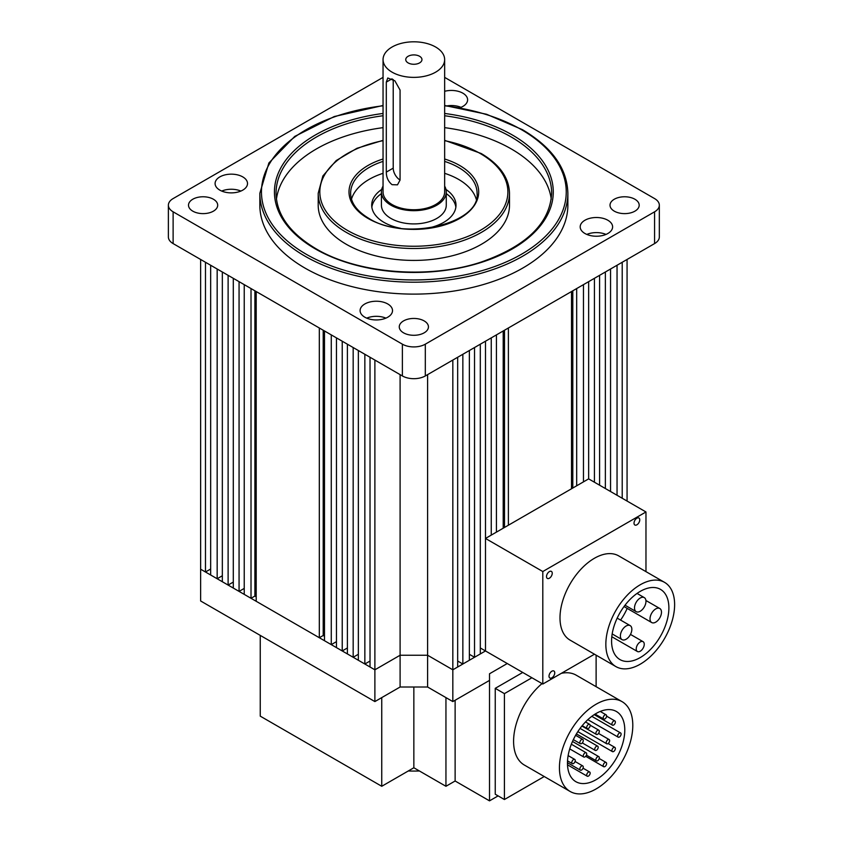 <?xml version="1.0" encoding="UTF-8"?>
<svg xmlns="http://www.w3.org/2000/svg" width="843" height="843" viewBox="0 0 843 843"><rect width="100%" height="100%" fill="white"/><g stroke="black" fill="none" stroke-linecap="round" stroke-linejoin="round"><path stroke-width="1.26" d="M489.509 680.396L452.828 701.576L427.612 687.013L400.098 687.013L400.098 374.629M374.882 701.576L374.882 669.806L200.634 569.204L200.634 600.975L374.882 701.576L400.098 687.013M374.882 669.806L400.098 655.243L427.612 655.243L400.098 655.243L374.882 669.806L374.882 360.066L370.024 357.263L370.024 667.003L374.882 669.806M594.42 482.207L594.42 278.316L588.646 281.646L588.646 478.877L485.484 538.445L485.484 650.954L452.828 669.806L427.612 655.243L427.612 374.629M452.828 701.576L452.828 669.806L427.612 655.243L427.612 687.013M419.445 770.987A113.478 65.522 180 0 1 408.265 770.987M381.753 697.604L381.753 786.287L413.85 767.762L445.947 786.287L455.125 780.997L489.509 800.85L498.108 795.887M381.753 786.287L260.245 716.139L260.245 635.39M507.265 663.525L489.509 673.778L489.509 800.85M455.125 700.248L455.125 780.997M413.85 687.013L413.85 767.762M445.947 697.604L445.947 786.287M559.436 767.762A51.876 29.948 -60 0 1 582.081 715.549A51.876 29.948 -60 0 1 622.06 701.65A51.876 29.948 -60 0 1 632.798 725.401A51.876 29.948 -60 0 1 610.153 777.604A51.876 29.948 -60 0 1 570.184 791.503A51.876 29.948 -60 0 1 559.436 767.762M622.06 701.65L576.201 675.18A51.876 29.948 120 0 0 561.364 673.325M542.017 683.599A51.876 29.948 120 0 0 513.587 741.282A51.876 29.948 120 0 0 524.325 765.033L570.184 791.503M624.779 730.038A40.527 23.404 -60 0 1 607.086 770.818A40.527 23.404 -60 0 1 575.853 781.682A40.527 23.404 -60 0 1 567.465 763.126A40.527 23.404 -60 0 1 585.147 722.335A40.527 23.404 -60 0 1 616.381 711.481A40.527 23.404 -60 0 1 624.779 730.038M603.188 717.93A2.434 1.401 -60 0 1 604.241 715.486A2.434 1.401 -60 0 1 606.117 714.832A2.434 1.401 -60 0 1 606.623 715.949A2.434 1.401 -60 0 1 605.559 718.394A2.434 1.401 -60 0 1 603.683 719.047A2.434 1.401 -60 0 1 603.188 717.93M586.717 727.446A2.434 1.401 -60 0 1 587.771 724.991A2.434 1.401 -60 0 1 589.647 724.348A2.434 1.401 -60 0 1 590.153 725.454A2.434 1.401 -60 0 1 589.088 727.899A2.434 1.401 -60 0 1 587.223 728.552A2.434 1.401 -60 0 1 586.717 727.446M579.836 742.557A2.434 1.401 -60 0 1 580.901 740.112A2.434 1.401 -60 0 1 582.776 739.459A2.434 1.401 -60 0 1 583.272 740.575A2.434 1.401 -60 0 1 582.218 743.02A2.434 1.401 -60 0 1 580.342 743.674A2.434 1.401 -60 0 1 579.836 742.557M595.885 733.294A2.434 1.401 -60 0 1 596.949 730.849A2.434 1.401 -60 0 1 598.825 730.196A2.434 1.401 -60 0 1 599.32 731.313A2.434 1.401 -60 0 1 598.267 733.758A2.434 1.401 -60 0 1 596.391 734.411A2.434 1.401 -60 0 1 595.885 733.294M611.934 724.032A2.434 1.401 -60 0 1 612.998 721.587A2.434 1.401 -60 0 1 614.874 720.934A2.434 1.401 -60 0 1 615.369 722.04A2.434 1.401 -60 0 1 614.315 724.495A2.434 1.401 -60 0 1 612.44 725.138A2.434 1.401 -60 0 1 611.934 724.032M571.817 762.515A2.434 1.401 -60 0 1 572.871 760.07A2.434 1.401 -60 0 1 574.747 759.417A2.434 1.401 -60 0 1 575.253 760.534A2.434 1.401 -60 0 1 574.188 762.978A2.434 1.401 -60 0 1 572.313 763.632A2.434 1.401 -60 0 1 571.817 762.515M583.272 755.897A2.434 1.401 -60 0 1 584.336 753.452A2.434 1.401 -60 0 1 586.212 752.799A2.434 1.401 -60 0 1 586.717 753.916A2.434 1.401 -60 0 1 585.653 756.361A2.434 1.401 -60 0 1 583.778 757.014A2.434 1.401 -60 0 1 583.272 755.897M594.736 749.279A2.434 1.401 -60 0 1 595.801 746.835A2.434 1.401 -60 0 1 597.676 746.181A2.434 1.401 -60 0 1 598.182 747.298A2.434 1.401 -60 0 1 597.118 749.743A2.434 1.401 -60 0 1 595.242 750.396A2.434 1.401 -60 0 1 594.736 749.279M606.201 742.662A2.434 1.401 -60 0 1 607.266 740.217A2.434 1.401 -60 0 1 609.141 739.564A2.434 1.401 -60 0 1 609.637 740.681A2.434 1.401 -60 0 1 608.583 743.126A2.434 1.401 -60 0 1 606.707 743.779A2.434 1.401 -60 0 1 606.201 742.662M617.666 736.044A2.434 1.401 -60 0 1 618.73 733.6A2.434 1.401 -60 0 1 620.606 732.946A2.434 1.401 -60 0 1 621.101 734.063A2.434 1.401 -60 0 1 620.048 736.508A2.434 1.401 -60 0 1 618.172 737.161A2.434 1.401 -60 0 1 617.666 736.044M579.836 769.037A2.434 1.401 -60 0 1 580.901 766.582A2.434 1.401 -60 0 1 582.776 765.939A2.434 1.401 -60 0 1 583.272 767.046A2.434 1.401 -60 0 1 582.218 769.501A2.434 1.401 -60 0 1 580.342 770.144A2.434 1.401 -60 0 1 579.836 769.037M595.885 759.764A2.434 1.401 -60 0 1 596.949 757.32A2.434 1.401 -60 0 1 598.825 756.666A2.434 1.401 -60 0 1 599.32 757.783A2.434 1.401 -60 0 1 598.267 760.228A2.434 1.401 -60 0 1 596.391 760.881A2.434 1.401 -60 0 1 595.885 759.764M611.934 750.502A2.434 1.401 -60 0 1 612.998 748.057A2.434 1.401 -60 0 1 614.874 747.404A2.434 1.401 -60 0 1 615.369 748.521A2.434 1.401 -60 0 1 614.315 750.965A2.434 1.401 -60 0 1 612.44 751.619A2.434 1.401 -60 0 1 611.934 750.502M586.717 775.096A2.434 1.401 -60 0 1 587.771 772.652A2.434 1.401 -60 0 1 589.647 771.998A2.434 1.401 -60 0 1 590.153 773.105A2.434 1.401 -60 0 1 589.088 775.56A2.434 1.401 -60 0 1 587.223 776.203A2.434 1.401 -60 0 1 586.717 775.096M603.188 765.581A2.434 1.401 -60 0 1 604.241 763.136A2.434 1.401 -60 0 1 606.117 762.483A2.434 1.401 -60 0 1 606.623 763.6A2.434 1.401 -60 0 1 605.559 766.045A2.434 1.401 -60 0 1 603.683 766.698A2.434 1.401 -60 0 1 603.188 765.581M531.912 677.761L504.409 693.631L504.409 799.522L495.241 794.232L495.241 688.341L522.734 672.461M504.409 799.522L544.241 776.529M596.117 686.676L596.117 655.169M504.409 693.631L495.241 688.341M634.505 607.94A8.103 4.679 120 0 0 636.18 611.649A8.103 4.679 120 0 0 642.429 609.478A8.103 4.679 120 0 0 645.97 601.322A8.103 4.679 120 0 0 644.284 597.613A8.103 4.679 120 0 0 638.046 599.784A8.103 4.679 120 0 0 634.505 607.94M620.385 635.938A8.103 4.679 120 0 0 622.071 639.647A8.103 4.679 120 0 0 628.309 637.477A8.103 4.679 120 0 0 631.85 629.321A8.103 4.679 120 0 0 630.174 625.611A8.103 4.679 120 0 0 623.925 627.782A8.103 4.679 120 0 0 620.385 635.938M650.016 618.836A8.103 4.679 120 0 0 651.692 622.545A8.103 4.679 120 0 0 657.94 620.374A8.103 4.679 120 0 0 661.481 612.218A8.103 4.679 120 0 0 659.806 608.498A8.103 4.679 120 0 0 653.557 610.68A8.103 4.679 120 0 0 650.016 618.836M636.223 648.91A5.669 3.277 120 0 0 637.403 651.502A5.669 3.277 120 0 0 641.776 649.985A5.669 3.277 120 0 0 644.252 644.273A5.669 3.277 120 0 0 643.072 641.671A5.669 3.277 120 0 0 638.699 643.198A5.669 3.277 120 0 0 636.223 648.91M668.889 607.929A40.527 23.404 120 0 0 660.501 589.383A40.527 23.404 120 0 0 629.268 600.237A40.527 23.404 120 0 0 611.575 641.028A40.527 23.404 120 0 0 619.974 659.584A40.527 23.404 120 0 0 651.207 648.72A40.527 23.404 120 0 0 668.889 607.929M554.747 672.862A4.057 2.339 120 0 0 553.904 671.007A4.057 2.339 120 0 0 550.785 672.092A4.057 2.339 120 0 0 549.014 676.17A4.057 2.339 120 0 0 549.847 678.025A4.057 2.339 120 0 0 552.976 676.94A4.057 2.339 120 0 0 554.747 672.862M552.239 573.251A4.057 2.339 120 0 0 551.406 571.396A4.057 2.339 120 0 0 548.277 572.481A4.057 2.339 120 0 0 546.506 576.559A4.057 2.339 120 0 0 547.349 578.424A4.057 2.339 120 0 0 550.479 577.329A4.057 2.339 120 0 0 552.239 573.251M639.753 519.846A4.057 2.339 120 0 0 638.91 517.992A4.057 2.339 120 0 0 635.791 519.077A4.057 2.339 120 0 0 634.02 523.155A4.057 2.339 120 0 0 634.863 525.01A4.057 2.339 120 0 0 637.982 523.924A4.057 2.339 120 0 0 639.753 519.846M605.843 644.337A48.631 28.082 120 0 0 615.917 666.602A48.631 28.082 120 0 0 653.399 653.567A48.631 28.082 120 0 0 674.621 604.621A48.631 28.082 120 0 0 664.558 582.365A48.631 28.082 120 0 0 627.076 595.39A48.631 28.082 120 0 0 605.843 644.337M664.558 582.365L618.699 555.885A48.631 28.082 120 0 0 581.217 568.92A48.631 28.082 120 0 0 559.994 617.866A48.631 28.082 120 0 0 570.068 640.122L615.917 666.602M588.646 478.877L645.97 511.964L542.797 571.533L542.797 684.042L594.463 654.21M645.97 511.964L645.97 571.628M485.484 538.445L542.797 571.533M491.248 535.105L491.248 337.885L485.484 341.215L485.484 650.954L542.797 684.042M620.585 620.079A40.527 23.404 120 0 0 627.181 608.393M400.067 180.065L397.485 184.838L392.069 184.68C388.254 181.593 386.336 177.409 386.305 172.12L386.305 82.108L387.759 77.988L394.872 80.823L400.067 90.053L400.067 180.065M444.651 186.113A32.424 18.715 180 0 1 446.274 191.962L446.274 205.197A32.424 18.715 180 0 1 436.779 218.432A32.424 18.715 180 0 1 401.447 222.489A32.424 18.715 180 0 1 381.426 205.197L381.426 191.962A32.424 18.715 180 0 1 383.049 186.113M446.274 191.962A32.424 18.715 180 0 1 436.779 205.197A32.424 18.715 180 0 1 401.447 209.254A32.424 18.715 180 0 1 381.426 191.962M419.582 62.898A8.103 4.679 0 0 0 421.964 59.59A8.103 4.679 0 0 0 416.958 55.269A8.103 4.679 0 0 0 408.117 56.281A8.103 4.679 0 0 0 405.746 59.59A8.103 4.679 0 0 0 410.752 63.92A8.103 4.679 0 0 0 419.582 62.898M444.651 59.59L444.651 191.962A30.801 17.787 180 0 1 435.631 204.533A30.801 17.787 180 0 1 402.069 208.39A30.801 17.787 180 0 1 383.049 191.962L383.049 59.59A30.801 17.787 180 0 1 392.069 47.018A30.801 17.787 180 0 1 425.641 43.162A30.801 17.787 180 0 1 444.651 59.59A30.801 17.787 180 0 1 435.631 72.171A30.801 17.787 180 0 1 402.069 76.018A30.801 17.787 180 0 1 383.049 59.59M393.217 79.516L393.217 168.136A9.726 5.616 -120 0 0 400.067 180.023M485.484 650.954L480.31 647.961M474.535 657.277L474.535 347.537L480.31 344.197L480.31 653.947L474.535 657.277L469.361 654.284M462.849 664.021L462.849 354.281L469.361 350.519L469.361 660.259L462.849 664.021L457.675 661.028M457.675 667.003L452.828 669.806L452.828 360.066L457.675 357.263L457.675 667.003M364.85 664.021L364.85 354.281L358.349 350.519L358.349 660.259L364.85 664.021L370.024 661.028M353.175 657.277L353.175 347.537L347.4 344.197L347.4 653.947L353.175 657.277L358.349 654.284M342.226 650.954L342.226 341.215L336.452 337.885L336.452 647.624L342.226 650.954L347.4 647.961M331.278 644.632L331.278 334.892L324.492 330.972L324.492 640.712L331.278 644.632L336.452 641.649M324.492 636.223L323.206 635.485L323.206 330.235M319.318 637.73L319.318 327.99L256.198 291.541L256.198 601.28L319.318 637.73L323.206 635.485M251.014 598.298L251.014 288.559L244.238 284.639L244.238 594.378L251.014 598.298L254.902 596.054L256.198 596.791M239.064 591.396L239.064 281.646L233.29 278.316L233.29 588.056L239.064 591.396L244.238 588.403M228.116 585.074L228.116 275.334L222.341 271.994L222.341 581.733L228.116 585.074L233.29 582.081M217.167 578.751L217.167 269.012L210.655 265.25L210.655 574.989L217.167 578.751L222.341 575.758M205.481 572.007L205.481 262.268L200.634 259.465L200.634 569.204L205.481 572.007L210.655 569.014M571.512 488.771L571.512 291.541L508.382 327.99L508.382 525.221M583.472 481.869L583.472 284.639L576.686 288.559L576.686 485.779M605.369 488.529L605.369 271.994L599.594 275.334L599.594 485.199M617.044 495.273L617.044 265.25L610.543 269.012L610.543 491.511M627.066 501.058L627.066 259.465L622.218 262.268L622.218 498.255M503.208 528.203L503.208 330.972L496.432 334.892L496.432 532.123M254.902 596.054L254.902 290.803M504.504 527.465L504.504 330.235M572.797 488.023L572.797 290.803M459.909 107.767A16.207 9.357 0 0 0 467.612 99.801A16.207 9.357 0 0 0 462.86 93.183A16.207 9.357 0 0 0 444.651 91.297M460.995 107.346A16.207 9.357 0 0 0 447.391 105.828M607.866 220.255A16.207 9.357 0 0 0 590.195 218.221A16.207 9.357 0 0 0 580.184 226.872A16.207 9.357 0 0 0 584.937 233.49A16.207 9.357 0 0 0 602.608 235.524A16.207 9.357 0 0 0 612.608 226.872A16.207 9.357 0 0 0 607.866 220.255M605.991 234.417A16.207 9.357 0 0 0 586.802 234.417M387.769 303.975A16.207 9.357 0 0 0 370.109 301.942A16.207 9.357 0 0 0 360.098 310.593A16.207 9.357 0 0 0 364.84 317.21A16.207 9.357 0 0 0 382.511 319.234A16.207 9.357 0 0 0 392.522 310.593A16.207 9.357 0 0 0 387.769 303.975M385.904 318.138A16.207 9.357 0 0 0 366.716 318.138M242.773 176.904A16.207 9.357 0 0 0 225.102 174.87A16.207 9.357 0 0 0 215.091 183.521A16.207 9.357 0 0 0 219.844 190.139A16.207 9.357 0 0 0 237.505 192.162A16.207 9.357 0 0 0 247.515 183.521A16.207 9.357 0 0 0 242.773 176.904M240.898 191.066A16.207 9.357 0 0 0 221.709 191.066M634.916 199.243A14.594 8.419 0 0 0 619.015 197.41A14.594 8.419 0 0 0 610.016 205.197A14.594 8.419 0 0 0 614.284 211.15A14.594 8.419 0 0 0 630.185 212.984A14.594 8.419 0 0 0 639.194 205.197A14.594 8.419 0 0 0 634.916 199.243M424.166 320.92A14.594 8.419 0 0 0 408.265 319.086A14.594 8.419 0 0 0 399.266 326.873A14.594 8.419 0 0 0 403.534 332.827A14.594 8.419 0 0 0 419.435 334.65A14.594 8.419 0 0 0 428.444 326.873A14.594 8.419 0 0 0 424.166 320.92M476.211 199.159A63.225 36.502 0 0 0 458.56 179.38A63.225 36.502 0 0 0 444.651 173.321M383.049 173.321A63.225 36.502 0 0 0 351.499 199.159M346.22 244.249A95.649 55.227 0 0 0 450.457 256.219A95.649 55.227 0 0 0 509.499 205.197L509.499 193.279A95.649 55.227 180 0 1 450.457 244.301A95.649 55.227 180 0 1 346.22 232.331A95.649 55.227 180 0 1 318.201 193.279L318.201 205.197A95.649 55.227 0 0 0 346.22 244.249M551.259 199.201A137.799 79.558 0 0 0 511.29 148.937A137.799 79.558 0 0 0 444.651 127.651M383.049 127.651A137.799 79.558 0 0 0 276.441 199.201M304.955 268.074A154.006 88.915 0 0 0 472.786 287.347A154.006 88.915 0 0 0 567.866 205.197L567.866 193.279A154.006 88.915 180 0 1 472.786 275.429A154.006 88.915 180 0 1 304.955 256.156A154.006 88.915 180 0 1 259.844 193.279L259.844 205.197A154.006 88.915 0 0 0 304.955 268.074M213.416 199.243A14.594 8.419 0 0 0 197.515 197.41A14.594 8.419 0 0 0 188.516 205.197A14.594 8.419 0 0 0 192.784 211.15A14.594 8.419 0 0 0 208.685 212.984A14.594 8.419 0 0 0 217.694 205.197A14.594 8.419 0 0 0 213.416 199.243M381.721 189.443A42.15 24.331 0 0 0 371.7 205.197A42.15 24.331 0 0 0 384.05 222.404A42.15 24.331 0 0 0 400.615 228.305M381.426 193.616A42.15 24.331 0 0 0 371.847 207.178M427.085 228.305A42.15 24.331 0 0 0 456 205.197A42.15 24.331 0 0 0 445.979 189.443M455.863 207.178A42.15 24.331 0 0 0 446.274 193.616M444.651 77.377L654.579 198.579A16.207 9.357 180 0 1 659.331 205.197L659.331 236.967A16.207 9.357 180 0 1 654.579 243.585L425.315 375.946L425.315 344.176A16.207 9.357 0 0 1 402.385 344.176L173.121 211.814A16.207 9.357 0 0 1 168.379 205.197A16.207 9.357 0 0 1 173.121 198.579L383.049 77.377M168.379 205.197L168.379 236.967A16.207 9.357 0 0 0 173.121 243.585L402.385 375.946A16.207 9.357 0 0 0 425.315 375.946M659.331 205.197A16.207 9.357 180 0 1 654.579 211.814L425.315 344.176M392.069 78.789L386.305 82.108M393.217 168.136L386.305 172.12M444.651 159.011A64.848 37.44 180 0 1 459.709 165.491A64.848 37.44 180 0 1 459.709 218.432A64.848 37.44 180 0 1 368.001 218.432A64.848 37.44 180 0 1 383.049 159.011M383.049 161.403A63.225 36.502 0 0 0 350.625 193.279C350.772 202.794 356.831 211.15 368.812 218.348C405.125 241.962 480.594 223.269 477.075 193.279A63.225 36.502 0 0 0 458.56 167.472A63.225 36.502 0 0 0 444.651 161.403M383.049 140.665A94.026 54.289 0 0 0 347.369 230.35A94.026 54.289 0 0 0 480.341 230.35A94.026 54.289 0 0 0 480.341 153.574A94.026 54.289 0 0 0 444.651 140.665M444.651 113.457A139.422 80.496 180 0 1 512.439 135.038A139.422 80.496 180 0 1 512.439 248.875A139.422 80.496 180 0 1 315.271 248.875A139.422 80.496 180 0 1 279.918 169.612A139.422 80.496 180 0 1 383.049 113.457M383.049 115.744A137.799 79.558 0 0 0 276.051 193.279C276.504 214.617 289.844 233.121 316.083 248.801C357.801 273.69 428.929 279.465 481.037 262.11C526.464 246.209 550.005 223.269 551.649 193.279A137.799 79.558 0 0 0 511.29 137.03A137.799 79.558 0 0 0 444.651 115.744M383.049 105.797A152.393 87.978 0 0 0 267.863 166.724A152.393 87.978 0 0 0 306.093 254.175A152.393 87.978 0 0 0 521.606 254.175A152.393 87.978 0 0 0 521.606 129.748A152.393 87.978 0 0 0 444.651 105.797M654.579 243.585L654.579 211.814M402.385 375.946L402.385 344.176M173.121 243.585L173.121 211.814M600.248 711.45L606.117 714.832M585.516 721.956L589.647 724.348M575.6 735.317L582.776 739.459M590.132 725.18L598.825 730.196M606.612 716.16L614.874 720.934M568.14 755.602L574.747 759.417M571.354 744.221L586.212 752.799M576.422 733.916L597.676 746.181M598.53 733.442L609.141 739.564M591.828 716.339L620.606 732.946M575.084 761.492L582.776 765.939M572.502 741.471L598.825 756.666M608.14 743.515L614.874 747.404M583.04 768.184L589.647 771.998M599.225 758.51L606.117 762.483M595.105 714.095L603.683 719.047M582.218 725.665L587.223 728.552M573.345 739.638L580.342 743.674M581.912 726.044L596.391 734.411M594.241 714.643L612.44 725.138M567.529 760.871L572.313 763.632M569.731 748.9L583.778 757.014M582.302 742.925L595.242 750.396M580.089 728.405L606.707 743.779M587.856 719.659L618.172 737.161M567.465 762.715L580.342 770.144M586.443 755.138L596.391 760.881M577.845 731.64L612.44 751.619M567.497 764.822L587.223 776.203M585.695 756.308L603.683 766.698M625.032 605.211L636.18 611.649M612.176 633.936L622.071 639.647M624.02 606.56L651.692 622.545M611.807 636.728L637.403 651.502M630.48 634.41L643.072 641.671M645.917 600.49L659.806 608.498M617.192 618.119L630.174 625.611M637.055 593.43L644.284 597.613M509.499 193.279C509.024 177.641 499.572 164.385 481.153 153.489L444.651 140.338M567.866 193.279C567.149 168.389 551.996 147.188 522.418 129.664L486.58 114.269L444.651 105.48M383.049 105.48L334.313 116.524L294.734 136.418L268.875 162.984L259.844 193.279M383.049 140.338L356.958 148.294L336.241 160.539L322.858 175.987L318.201 193.279"/></g></svg>
